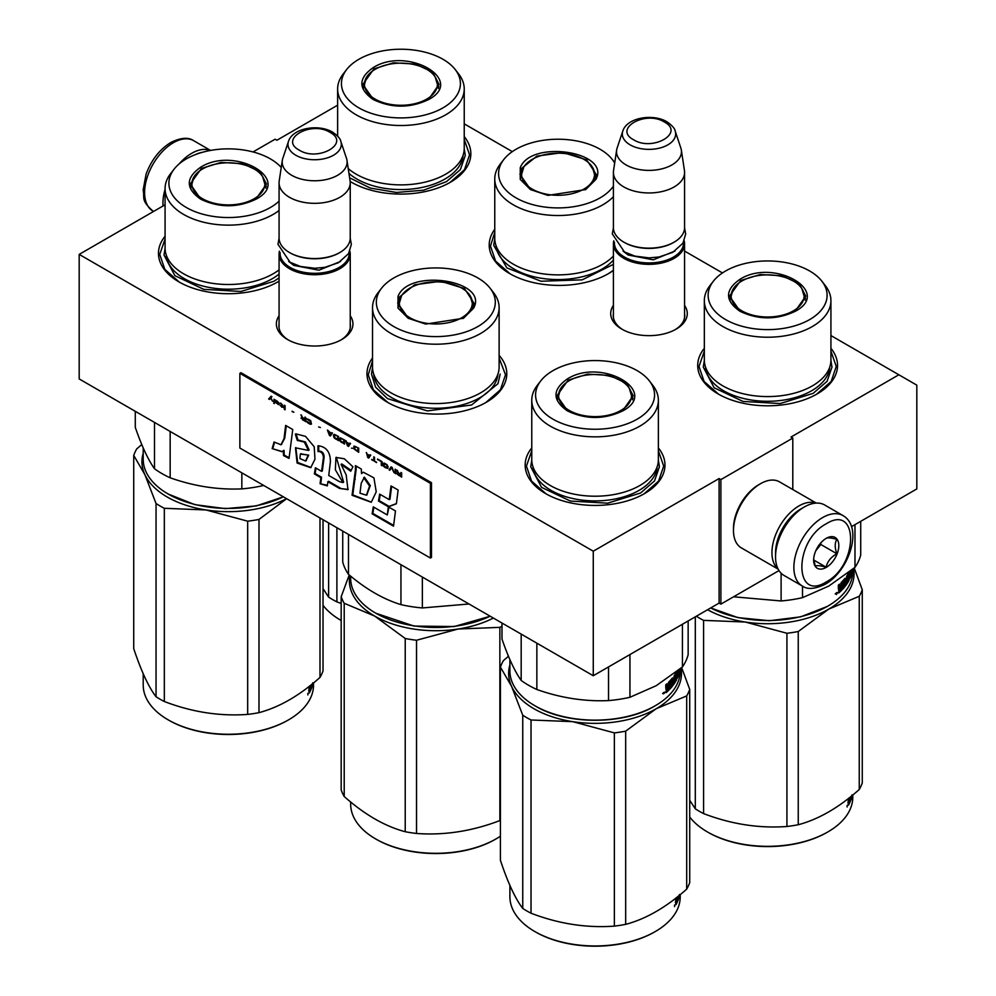 <?xml version="1.0" encoding="UTF-8"?>
<svg xmlns="http://www.w3.org/2000/svg" width="996" height="996" viewBox="0 0 996 996"><rect width="100%" height="100%" fill="white"/><g stroke="black" fill="none" stroke-linecap="round" stroke-linejoin="round"><path stroke-width="1.49" d="M830.925 335.565L898.853 374.782L790.998 437.045L792.791 438.078L720.892 479.599L719.1 478.553L593.267 551.199L79.182 254.391L165.075 204.803M464.236 123.853L512.317 151.616M684.576 251.067L722.461 272.941M337.632 105.178L276.9 140.237L275.108 139.203L253.021 151.952M350.243 315.782A38.284 22.099 180 0 1 341.728 339.549A38.284 22.099 180 0 1 287.583 339.549L287.583 339.549A38.284 22.099 180 0 1 279.067 315.782M684.576 305.399A38.284 22.099 180 0 1 676.06 329.178A38.284 22.099 180 0 1 621.927 329.178A38.284 22.099 180 0 1 621.915 329.178A38.284 22.099 180 0 1 613.399 305.399M464.236 136.601A69.907 40.363 180 0 1 450.366 182.268A69.907 40.363 180 0 1 351.501 182.268L351.501 182.268A69.907 40.363 180 0 1 350.169 181.471L351.962 182.529M613.399 270.476A69.907 40.363 180 0 1 608.544 273.589A69.907 40.363 180 0 1 509.678 273.589L509.678 273.589A69.907 40.363 180 0 1 494.763 229.292M830.925 348.301A69.907 40.363 180 0 1 817.056 393.98A69.907 40.363 180 0 1 718.191 393.98L718.191 393.98A69.907 40.363 180 0 1 704.334 348.301M277.349 282.154L279.067 281.109A69.907 40.363 180 0 1 277.809 281.893A69.907 40.363 180 0 1 178.944 281.893L178.944 281.893A69.907 40.363 180 0 1 165.075 236.226M499.12 355.36A69.907 40.363 180 0 1 486.322 402.272A69.907 40.363 180 0 1 387.456 402.272L387.456 402.272A69.907 40.363 180 0 1 372.529 357.975M658.368 447.939A69.907 40.363 180 0 1 644.499 493.605A69.907 40.363 180 0 1 545.634 493.605L545.634 493.605A69.907 40.363 180 0 1 531.764 447.939M898.853 374.782L916.818 385.153L916.818 488.936L851.48 526.66M79.182 254.391L79.182 378.928L593.267 675.736L719.1 603.09L719.1 478.553M593.267 551.199L593.267 675.736M720.892 479.599L720.892 604.124L719.1 603.09M778.984 570.584L720.892 604.124M792.791 438.078L792.791 489.534M288.516 340.072A35.744 20.63 180 0 1 278.917 326.003A35.744 20.63 180 0 1 279.067 324.098M350.243 324.098A35.744 20.63 180 0 1 350.393 326.003A35.744 20.63 180 0 1 340.794 340.072M622.849 329.688A35.744 20.63 180 0 1 613.25 315.62A35.744 20.63 180 0 1 613.399 313.715M684.576 313.715A35.744 20.63 180 0 1 684.738 315.62A35.744 20.63 180 0 1 675.139 329.688M510.139 273.85L495.585 261.089L490.48 246.087L494.763 232.317M613.399 270.339L608.095 273.85M387.905 402.533L373.351 389.772L368.246 374.782L372.529 361M499.12 358.074L505.52 374.782L500.415 389.772L485.861 402.533M546.094 493.867L531.54 481.093L526.436 466.103L531.764 450.777M658.368 450.777L663.697 466.103L658.593 481.093L644.038 493.867M464.236 139.44L469.564 154.766L464.46 169.756L449.906 182.529M179.392 282.154L164.838 269.393L159.734 254.391L165.075 239.065M830.925 351.152L836.267 366.478L831.162 381.468L816.608 394.229M718.651 394.229L704.097 381.468L698.993 366.478L704.334 351.152M684.576 317.525L684.576 243.808A35.595 20.543 0 0 1 662.614 262.795A35.595 20.543 0 0 1 623.832 258.338A35.595 20.543 180 0 1 613.399 243.808A35.595 20.543 180 0 1 613.785 240.808M684.576 243.808A35.595 20.543 0 0 0 684.202 240.808M683.53 242.165A34.574 19.957 0 0 1 662.863 261.263A34.574 19.957 0 0 1 624.542 257.093A34.574 19.957 180 0 1 614.445 242.165M624.542 242.563L623.832 242.14L624.542 242.563A34.574 19.957 0 0 0 673.433 242.563A34.574 19.957 0 0 0 673.794 242.352M673.433 242.563L674.155 242.14A35.595 20.543 0 0 1 623.832 242.14A35.595 20.543 180 0 1 613.399 227.611L613.399 172.408A35.595 20.543 180 0 1 613.536 170.627L616.649 150.023A32.47 18.75 180 0 1 617.109 148.093L622.811 131.049A26.668 15.401 0 0 0 630.132 144.856A26.668 15.401 -0 0 0 661.493 147.57A26.668 15.401 -0 0 0 675.176 131.049L680.866 148.093A32.47 18.75 0 0 1 681.339 150.023L684.451 170.627A35.595 20.543 0 0 1 684.576 172.408A35.595 20.543 0 0 1 662.614 191.394A35.595 20.543 0 0 1 623.832 186.937A35.595 20.543 180 0 1 613.399 172.408M674.155 242.14A35.595 20.543 0 0 0 684.576 227.611L684.576 172.408M681.339 150.023A32.47 18.75 0 0 1 662.713 168.635A32.47 18.75 0 0 1 626.036 164.9A32.47 18.75 180 0 1 616.649 150.023M350.243 327.908L350.243 254.179A35.595 20.543 0 0 1 328.269 273.165A35.595 20.543 0 0 1 289.487 268.708A35.595 20.543 180 0 1 279.067 254.179A35.595 20.543 180 0 1 279.44 251.179M350.243 254.179A35.595 20.543 0 0 0 349.857 251.179M349.198 252.548A34.574 19.957 0 0 1 328.531 271.634A34.574 19.957 0 0 1 290.209 267.463A34.574 19.957 180 0 1 280.113 252.548M290.209 252.934L289.487 252.523L290.209 252.934A34.574 19.957 0 0 0 339.101 252.934A34.574 19.957 0 0 0 339.449 252.735M339.101 252.934L339.823 252.523A35.595 20.543 0 0 1 289.487 252.523A35.595 20.543 180 0 1 279.067 237.994L279.067 182.778A35.595 20.543 180 0 1 279.204 180.998L282.304 160.406A32.47 18.75 180 0 1 282.777 158.476L288.466 141.432A26.668 15.401 0 0 0 295.8 155.239A26.668 15.401 -0 0 0 327.161 157.941A26.668 15.401 -0 0 0 340.831 141.432L346.533 158.476A32.47 18.75 0 0 1 346.994 160.406L350.106 180.998A35.595 20.543 0 0 1 350.243 182.778A35.595 20.543 0 0 1 328.269 201.765A35.595 20.543 0 0 1 289.487 197.308A35.595 20.543 180 0 1 279.067 182.778M339.823 252.523A35.595 20.543 0 0 0 350.243 237.994L350.243 182.778M346.994 160.406A32.47 18.75 0 0 1 328.369 179.019A32.47 18.75 0 0 1 291.691 175.284A32.47 18.75 180 0 1 282.304 160.406M842.965 515.567L824.638 504.972A40.674 23.481 120 0 0 804.295 506.989L802.863 507.823A38.645 22.31 120 0 0 775.535 555.145L775.535 556.801A40.674 23.481 120 0 0 783.964 575.427L802.29 586.009C807.432 589.707 815.064 589.122 825.174 584.254C848.829 571.306 863.831 527.444 842.965 515.567A40.674 23.481 120 0 0 822.634 517.571A40.674 23.481 120 0 0 796.065 553.415A40.674 23.481 120 0 0 802.29 586.009M802.863 507.823L804.295 506.989A40.674 23.481 120 0 0 775.535 556.801M826.232 523.809C793.762 540.753 793.762 602.456 826.232 581.925C858.689 564.969 858.689 503.266 826.232 523.809M826.232 538.338A17.791 10.271 120 0 0 813.645 560.125A17.791 10.271 120 0 0 826.232 567.396A17.791 10.271 120 0 0 838.806 545.596A17.791 10.271 120 0 0 826.232 538.338M813.682 559.067L815.313 566.201C816.683 565.242 820.281 565.566 826.095 567.172C827.464 561.408 831.062 556.938 836.889 553.751C834.66 547.676 834.66 542.882 836.889 539.371C831.062 537.765 827.464 537.442 826.095 538.413M826.095 567.172L813.769 560.051M836.889 553.751L820.828 544.488L820.828 542.845M819.16 544.912A15.251 8.802 120 0 1 815.811 550.726L820.828 544.488M195.291 154.654A38.645 22.31 -60 0 1 202.225 152.351M179.043 164.004A40.674 23.481 -60 0 1 191.705 153.309A40.674 23.481 -60 0 1 210.343 150.471M163.058 205.973A40.674 23.481 -60 0 1 165.075 189.352M801.755 508.483A35.595 20.543 120 0 0 800.697 509.068A35.595 20.543 120 0 0 775.56 553.863M815.923 503.117A38.134 22.012 120 0 0 798.904 505.956A38.134 22.012 120 0 0 774.552 537.778A38.134 22.012 120 0 0 777.988 568.816M816.284 503.092L779.507 481.852A38.134 22.012 120 0 0 760.434 483.745L758.641 484.778A35.595 20.543 120 0 0 733.479 528.366L733.479 530.445A38.134 22.012 120 0 0 741.373 547.9L778.15 569.139M758.641 484.778L760.434 483.745A38.134 22.012 120 0 0 733.479 530.445M795.306 311.262C776.855 320.027 758.404 320.027 739.941 311.262C724.777 300.605 724.777 289.948 739.941 279.303C773.942 257.69 832.731 291.629 795.306 311.262L795.206 311.325M704.334 300.68L704.334 360.042A63.296 36.541 180 0 0 743.402 393.806A63.296 36.541 180 0 0 812.387 385.875A63.296 36.541 0 0 0 830.925 360.042L830.925 300.68A63.296 36.541 0 0 0 825.41 285.752L821.924 281.258A59.486 34.337 0 0 0 725.574 270.999A59.486 34.337 180 0 0 713.323 281.258L709.849 285.752A63.296 36.541 180 0 0 704.334 300.68A63.296 36.541 180 0 0 743.402 334.444A63.296 36.541 180 0 0 812.387 326.514A63.296 36.541 0 0 0 830.925 300.68M713.323 281.258A59.486 34.337 180 0 0 733.903 323.563A59.486 34.337 180 0 0 809.686 319.567A59.486 34.337 0 0 0 821.924 281.258M740.314 311.474L729.495 296.111L740.663 280.548L760.185 274.523L782.221 275.768L799.327 283.885L805.764 296.111L794.957 311.462M730.404 296.31L729.744 298.601M805.515 298.601L804.843 296.31M827.128 606.514L800.647 616.848L769.41 620.732L737.912 617.62L710.696 607.934A85.158 49.165 180 0 0 827.85 606.103L827.85 606.103A85.158 49.165 180 0 0 852.788 571.331L852.788 569.177M852.402 569.488L852.327 571.069L852.327 569.55M852.19 569.662L851.904 571.467A85.158 49.165 180 0 1 851.07 574.231L850.671 574.182M852.588 569.339A85.158 49.165 180 0 1 852.364 570.82L852.427 569.463M842.89 584.59A84.137 48.58 180 0 0 843.562 583.805L844.471 584.054A85.158 49.165 180 0 1 842.89 585.872L842.89 584.341A85.158 49.165 180 0 0 844.471 582.523L844.347 580.643A85.158 49.165 180 0 1 841.832 583.419L841.682 590.217A85.158 49.165 180 0 1 838.806 592.931L839.018 588.835L838.346 588.586M839.018 588.835L838.346 588.474L839.018 588.835M838.57 584.963L838.57 586.806L839.865 587.366L839.429 584.204A85.158 49.165 180 0 1 838.346 585.15L838.346 588.474M844.894 578.427L844.994 578.315A85.158 49.165 180 0 1 841.296 582.423L840.885 586.395L839.865 587.366M844.396 579.05L844.396 580.606M844.396 582.623L844.396 584.03M845.318 578.539L845.318 584.54L844.471 584.316M847.77 577.917L848.741 578.091L848.642 579.548A85.158 49.165 180 0 1 846.799 582.511L846.799 575.875L845.318 584.54M846.799 582.511L846.077 582.349M847.683 577.829A84.137 48.58 180 0 1 847.235 578.601M848.642 578.016A85.158 49.165 180 0 1 847.509 579.909L847.247 579.846M849.04 572.19A85.158 49.165 180 0 1 847.509 574.804L847.509 579.909M850.086 571.355L849.675 573.559M850.671 570.895L850.671 572.214A85.158 49.165 180 0 1 850.086 573.621L850.074 573.671M851.07 570.571L851.07 574.231M851.916 569.886A85.158 49.165 180 0 1 851.219 572.264L851.219 570.72A85.158 49.165 180 0 0 851.343 570.347M852.19 571.106L851.717 572.177M852.09 572.202A85.158 49.165 180 0 1 849.887 578.664L849.688 578.639M848.866 572.513L849.675 572.712L849.887 578.664M849.6 572.625A85.158 49.165 180 0 1 848.007 575.551L848.007 577.58L847.235 577.356M849.078 575.676L849.078 575.676A85.158 49.165 180 0 1 848.007 577.58M848.331 577.033L848.331 577.954M849.003 575.837L849.078 580.282A85.158 49.165 180 0 1 842.442 589.42L842.442 587.889A85.158 49.165 180 0 0 844.347 585.748L844.471 584.054M846.737 582.498A84.137 48.58 180 0 1 846.077 583.507M845.89 583.768A84.137 48.58 180 0 1 842.442 588.175M844.347 580.643L843.425 580.394A84.137 48.58 180 0 1 840.948 583.133L840.798 583.532M841.832 583.419L840.948 583.133M841.682 590.217L840.798 589.931A84.137 48.58 180 0 1 838.346 592.271M841.682 583.83L840.885 583.569M840.798 586.482L840.798 587.901M850.161 576.522L850.671 573.758A85.158 49.165 180 0 1 850.086 575.153L849.675 576.373M850.671 573.758L849.688 573.621A84.137 48.58 180 0 1 849.675 573.634M839.429 590.628L838.744 590.367A84.137 48.58 180 0 1 838.744 590.367L838.57 589.483M839.429 590.591L839.429 589.308A85.158 49.165 180 0 0 840.885 587.939L840.885 589.47A85.158 49.165 180 0 1 839.603 590.69L838.57 590.279M840.885 587.939L840.014 587.64A84.137 48.58 180 0 1 838.819 588.76M839.429 589.308L838.806 589.072M837.586 592.944L836.005 594.214L837.126 592.757M836.752 592.608L835.183 593.865M851.953 569.861L851.953 571.044M854.979 524.643L854.979 567.359A94.06 54.307 0 0 0 860.718 554.996L860.718 521.331M854.979 567.359L828.747 586.096L802.515 597.65A94.06 54.307 180 0 1 781.101 600.962L733.579 596.803M781.101 573.223L781.101 600.962M802.515 586.134L802.515 597.65M837.126 592.595L836.528 594.537L836.877 592.483M830.925 360.465L831.971 367.113L827.066 381.331L813.122 393.383L780.179 403.542L743.004 401.438L714.132 387.755L703.288 367.113L704.334 360.465M707.596 609.726A86.428 49.9 -0 0 0 745.257 622.027L703.587 620.371L703.587 813.595C731.363 824.227 759.151 828.523 786.927 826.493A96.6 55.776 -0 0 0 798.244 824.738L798.244 631.514A96.6 55.776 0 0 1 786.927 633.269L786.927 826.493M696.316 616.238A96.6 55.776 0 0 0 699.317 618.055A96.6 55.776 0 0 0 703.587 620.371M708.131 832.345L707.409 831.934L708.131 832.345A84.137 48.58 0 0 0 827.128 832.345A84.137 48.58 0 0 0 827.489 832.133M695.308 616.823L695.308 808.814L689.718 800.323M786.927 633.269L745.257 622.027A86.428 49.9 0 0 0 828.747 609.116L798.244 631.514M854.219 567.994L862.275 589.769A96.6 55.776 0 0 1 859.249 596.293L828.747 609.116A86.428 49.9 0 0 0 853.572 568.529M859.249 596.293L859.249 789.517C838.906 807.582 818.575 819.335 798.244 824.738M703.587 813.595A96.6 55.776 -0 0 1 699.317 811.279A96.6 55.776 180 0 1 695.308 808.814M859.249 789.517A96.6 55.776 0 0 0 862.275 782.993L862.275 589.769M827.128 832.345L827.85 831.934A85.158 49.165 0 0 1 707.409 831.934A85.158 49.165 180 0 1 689.718 817.006M827.85 831.934A85.158 49.165 0 0 0 852.788 797.161L852.788 794.995M848.219 805.079L848.231 800.933M848.219 800.722L848.219 798.668M849.078 799.439L849.625 797.547M848.829 798.182L848.219 799.141M848.106 799.265L848.654 798.194M851.356 796.165L851.294 797.31A85.158 49.165 0 0 1 850.422 799.663L850.422 801.195A85.158 49.165 0 0 0 852.19 795.48M850.634 796.75L850.634 797.597A85.158 49.165 0 0 0 851.094 796.377M848.48 805.129A85.158 49.165 0 0 0 850.036 802.079L849.351 801.979M848.219 803.66A84.137 48.58 0 0 0 848.654 802.801M850.036 802.079L850.036 797.223M848.928 802.788L848.928 802.788A85.158 49.165 0 0 0 849.625 801.419L849.625 799.888L848.654 799.726A84.137 48.58 0 0 1 848.219 800.597M849.625 799.888A85.158 49.165 0 0 1 848.829 801.431L848.219 802.602M848.281 802.004A84.137 48.58 0 0 0 848.592 801.382M851.978 794.908L851.705 795.891M847.21 805.428L847.135 807.009L847.086 805.403M793.414 310.827A36.466 21.053 180 0 1 747.996 313.678A36.466 21.053 180 0 1 733.38 288.691A36.466 21.053 180 0 1 741.833 281.046A36.466 21.053 0 0 1 801.88 288.691A36.466 21.053 0 0 1 793.414 310.827M730.143 300.145A37.499 21.651 180 0 1 730.13 299.559L733.38 288.691M805.104 300.145A37.499 21.651 0 0 0 805.129 299.559L801.88 288.691M595.869 179.429L585.748 189.551L547.925 195.403L530.382 189.551L520.248 179.417L520.248 167.726C530.98 139.203 611.283 151.616 595.869 179.429M530.818 189.813L519.937 174.4L521.232 168.71L536.881 156.098L563.039 152.575L586.731 159.895L596.193 174.4L594.886 180.102L585.299 189.8M614.681 163.045A59.486 34.337 0 0 0 612.366 159.559A59.486 34.337 0 0 0 558.059 139.228A59.486 34.337 0 0 0 503.764 159.559L500.278 164.054A63.296 36.541 0 0 0 496.917 169.507A63.296 36.541 180 0 0 494.763 178.969A63.296 36.541 180 0 0 542.197 214.352A63.296 36.541 180 0 0 613.399 196.71M503.764 159.559A59.486 34.337 0 0 0 500.602 164.689A59.486 34.337 180 0 0 539.434 206.184A59.486 34.337 180 0 0 613.399 186.165M520.846 174.599L520.173 176.902M595.944 176.89L595.284 174.599M613.399 256.072A63.296 36.541 180 0 1 542.197 273.713A63.296 36.541 180 0 1 494.763 238.33L494.763 178.969M613.399 264.351L582.162 279.851L541.052 281.233L506.914 267.936L493.73 245.414L494.763 238.754M593.292 179.678A36.466 21.053 180 0 1 548.622 194.569A36.466 21.053 180 0 1 522.838 168.772A36.466 21.053 0 0 1 523.809 166.979A36.466 21.053 0 0 1 558.059 153.172A36.466 21.053 0 0 1 592.309 166.979A36.466 21.053 0 0 1 593.292 179.678M520.584 178.446A37.499 21.651 180 0 1 520.559 177.861L523.809 166.979M595.546 178.446A37.499 21.651 0 0 0 595.558 177.861L592.309 166.979M428.616 99.55C410.165 108.315 391.702 108.315 373.251 99.55C358.074 88.893 358.074 78.248 373.251 67.591C407.252 45.978 466.041 79.929 428.616 99.55L428.517 99.612M348.226 168.573A63.296 36.541 180 0 0 445.698 174.176A63.296 36.541 0 0 0 464.236 148.329L464.236 88.968A63.296 36.541 0 0 0 458.72 74.053L455.234 69.558A59.486 34.337 0 0 0 358.871 59.287A59.486 34.337 180 0 0 346.633 69.558L343.147 74.053A63.296 36.541 180 0 0 337.632 88.968A63.296 36.541 180 0 0 376.712 122.732A63.296 36.541 180 0 0 445.698 114.814A63.296 36.541 0 0 0 464.236 88.968M346.633 69.558A59.486 34.337 180 0 0 367.2 111.863A59.486 34.337 180 0 0 442.996 107.854A59.486 34.337 0 0 0 455.234 69.558M373.625 99.762L362.805 84.399L373.973 68.836L393.495 62.81L415.531 64.068L432.638 72.173L439.062 84.399L428.268 99.749M363.714 84.61L363.054 86.889M438.813 86.889L438.153 84.61M464.223 148.753L465.269 155.413L460.376 169.619L446.432 181.67L423.499 190.199L396.508 192.465L370.313 188.082L349.633 177.823M328.618 522.937L328.618 597.114L323.028 588.611M336.897 527.718L336.897 601.883L341.18 603.452M336.897 601.883A96.6 55.776 -0 0 1 332.627 599.567A96.6 55.776 180 0 1 328.618 597.114M341.18 620.483L340.719 620.222A85.158 49.165 0 0 0 341.18 620.483L340.719 620.222A85.158 49.165 180 0 1 323.028 605.307M426.724 99.114A36.466 21.053 180 0 1 381.306 101.966A36.466 21.053 180 0 1 366.69 76.978A36.466 21.053 180 0 1 375.143 69.334A36.466 21.053 0 0 1 435.177 76.978A36.466 21.053 0 0 1 426.724 99.114M363.453 88.432A37.499 21.651 180 0 1 363.44 87.86L366.69 76.978M438.414 88.432A37.499 21.651 0 0 0 438.427 87.86L435.177 76.978M680.231 668.802L680.231 670.968A85.158 49.165 180 0 1 655.281 705.728L654.559 706.139C623.583 724.976 566.537 724.976 535.574 706.139L534.852 705.728A85.158 49.165 180 0 1 509.902 670.968L509.902 659.626M622.749 410.887C604.298 419.652 585.835 419.652 567.384 410.887C552.207 400.23 552.207 389.585 567.384 378.928C601.385 357.315 660.174 391.266 622.749 410.887L622.649 410.95M531.764 400.305L531.764 459.666A63.296 36.541 180 0 0 570.845 493.431A63.296 36.541 180 0 0 639.83 485.513A63.296 36.541 0 0 0 658.368 459.666L658.368 400.305A63.296 36.541 0 0 0 652.853 385.39L649.367 380.883A59.486 34.337 0 0 0 553.004 370.624A59.486 34.337 180 0 0 540.766 380.883L537.28 385.39A63.296 36.541 180 0 0 531.764 400.305A63.296 36.541 180 0 0 570.845 434.069A63.296 36.541 180 0 0 639.83 426.151A63.296 36.541 0 0 0 658.368 400.305M540.766 380.883A59.486 34.337 180 0 0 561.333 423.188A59.486 34.337 180 0 0 637.129 419.192A59.486 34.337 0 0 0 649.367 380.883M567.757 411.099L556.938 395.736L568.106 380.173L587.628 374.147L609.664 375.405L626.77 383.51L633.195 395.736L622.4 411.087M557.847 395.947L557.187 398.226M632.946 398.226L632.286 395.947M521.182 634.116L521.182 680.455C514.783 671.416 508.383 657.621 501.984 639.071L501.984 623.035M536.856 643.167L536.856 689.506A94.06 54.307 180 0 1 521.182 680.455M654.559 706.139L655.281 705.728A85.158 49.165 180 0 1 534.852 705.728L535.562 706.139M679.845 669.113L679.758 670.694L679.758 669.175M679.633 670.682L679.347 671.092A85.158 49.165 180 0 1 678.513 673.856L678.114 673.806M680.019 668.963A85.158 49.165 180 0 1 679.807 670.457L679.87 669.088M670.32 684.215A84.137 48.58 180 0 0 670.993 683.43L671.914 683.679A85.158 49.165 180 0 1 670.32 685.497L670.32 683.966A85.158 49.165 180 0 0 671.914 682.148L671.777 680.268A85.158 49.165 180 0 1 669.275 683.044L669.113 689.842A85.158 49.165 180 0 1 666.237 692.569L666.461 688.46L665.789 688.211M666.461 688.46L665.776 688.099L666.461 688.46M666.013 684.588L666.013 686.443L667.308 686.991L666.872 683.829A85.158 49.165 180 0 1 665.776 684.787L665.776 688.099M672.337 678.052L672.425 677.94A85.158 49.165 180 0 1 668.739 682.048L668.328 686.032L667.308 686.991M671.827 678.674L671.827 680.231M671.827 682.248L671.827 683.654M672.761 678.164L672.761 684.165L671.914 683.941M675.213 677.541L676.172 677.728L676.085 679.172A85.158 49.165 180 0 1 674.242 682.148L674.242 675.5L672.761 684.165M674.242 682.148L673.52 681.974M675.114 677.467A84.137 48.58 180 0 1 674.666 678.239M676.085 677.641A85.158 49.165 180 0 1 674.952 679.533L674.678 679.471M679.633 669.287L679.533 671.827A85.158 49.165 180 0 1 677.33 678.288L677.031 672.263A85.158 49.165 180 0 1 675.437 675.176L674.678 675.45L674.952 679.533M676.471 671.814A85.158 49.165 180 0 1 674.952 674.429L674.666 675.5M677.529 670.993L677.118 673.184M678.114 670.52L678.114 671.852A85.158 49.165 180 0 1 677.529 673.246L677.517 673.308M678.513 670.196L678.513 673.856M679.359 669.511A85.158 49.165 180 0 1 678.662 671.889L678.662 670.345A85.158 49.165 180 0 0 678.786 669.972M677.031 672.263L676.296 672.138M675.338 675.587L675.437 677.205L674.666 676.994M676.521 675.313L676.521 675.313A85.158 49.165 180 0 1 675.437 677.205M675.774 676.658L675.774 677.579M676.433 675.462L676.521 679.919A85.158 49.165 180 0 1 669.885 689.058L669.885 687.514A85.158 49.165 180 0 0 671.777 685.385L671.914 683.679M674.168 682.123A84.137 48.58 180 0 1 673.52 683.132M673.333 683.405A84.137 48.58 180 0 1 669.885 687.8M671.777 680.268L670.868 680.019A84.137 48.58 180 0 1 668.391 682.758L668.229 683.169M669.275 683.044L668.391 682.758M669.113 689.842L668.229 689.556A84.137 48.58 180 0 1 665.776 691.896M669.113 683.455L668.328 683.194M668.229 686.12L668.229 687.539M677.604 676.147L678.114 673.383A85.158 49.165 180 0 1 677.529 674.778L677.118 676.01M678.114 673.383L677.118 673.246A84.137 48.58 180 0 1 677.118 673.259M666.013 689.904L667.034 690.315A85.158 49.165 180 0 0 668.328 689.095L668.328 687.564A85.158 49.165 180 0 1 666.872 688.933L666.872 690.216L666.175 690.004A84.137 48.58 180 0 1 666.175 690.004L666.013 689.108M668.328 687.564L667.445 687.265A84.137 48.58 180 0 1 666.262 688.385M666.872 688.933L666.249 688.709M665.017 692.569L663.436 693.838L664.569 692.382M664.183 692.232L662.626 693.49M679.384 669.486L679.384 670.669M682.422 624.268L682.422 666.984A94.06 54.307 0 0 0 688.149 654.621L688.149 620.956M682.422 666.984L656.177 685.721L629.945 697.275A94.06 54.307 180 0 1 608.531 700.586C584.64 701.645 560.748 697.947 536.856 689.506M608.531 666.922L608.531 700.586M629.945 654.559L629.945 697.275M664.307 692.12L663.983 693.453M664.569 692.22L663.996 693.44M658.356 460.09L659.402 466.75L654.509 480.956L640.565 493.008L607.622 503.179L570.447 501.063L541.575 487.38L530.731 466.75L531.777 460.09M508.483 656.277L503.441 660.572A96.6 55.776 180 0 0 500.415 667.108L511.583 686.369A86.428 49.9 -0 0 0 533.956 708.741A86.428 49.9 -0 0 0 572.7 721.652L531.03 719.996L531.03 913.22C558.806 923.852 586.582 928.148 614.37 926.118A96.6 55.776 -0 0 0 625.675 924.363L625.675 731.151A96.6 55.776 0 0 1 614.37 732.894L614.37 926.118M509.902 664.93A86.428 49.9 180 0 0 511.583 686.369L522.751 715.228A96.6 55.776 0 0 0 526.76 717.68A96.6 55.776 0 0 0 531.03 719.996M535.574 931.97L535.562 931.97A84.137 48.58 180 0 0 535.574 931.97A84.137 48.58 0 0 0 654.559 931.97A84.137 48.58 0 0 0 654.92 931.758M500.415 667.108L500.415 860.332C507.86 882.693 515.306 898.741 522.751 908.439L522.751 715.228M614.37 732.894L572.7 721.652A86.428 49.9 0 0 0 656.177 708.741L625.675 731.151M681.65 667.619L689.718 689.394A96.6 55.776 0 0 1 686.692 695.918L656.177 708.741A86.428 49.9 0 0 0 681.003 668.154M686.692 695.918L686.692 889.142C666.349 907.219 646.018 918.959 625.675 924.363M531.03 913.22A96.6 55.776 -0 0 1 526.76 910.904A96.6 55.776 180 0 1 522.751 908.439M686.692 889.142A96.6 55.776 0 0 0 689.718 882.618L689.718 689.394M654.559 931.97L655.281 931.559A85.158 49.165 0 0 1 534.852 931.559A85.158 49.165 180 0 1 509.902 896.786L509.902 885.456M655.281 931.559A85.158 49.165 0 0 0 680.231 896.786L680.231 894.62M676.371 902.413A85.158 49.165 0 0 0 677.068 901.044L677.068 899.513A85.158 49.165 0 0 1 676.272 901.056L676.371 902.413L675.649 902.227L675.662 900.558M675.649 900.359L675.649 898.292M676.521 899.064L677.068 897.172M676.222 897.844L675.649 898.766M675.549 898.89L676.085 897.819M678.786 895.79L678.737 896.935A85.158 49.165 0 0 1 677.865 899.288L677.865 900.82A85.158 49.165 0 0 0 679.633 895.118M678.077 896.375L678.077 897.222A85.158 49.165 0 0 0 678.525 896.002M675.662 904.704L675.923 904.754A85.158 49.165 0 0 0 677.479 901.704L676.794 901.604M675.649 903.297A84.137 48.58 0 0 0 676.085 902.426M677.479 901.704L677.479 896.848M675.724 901.629A84.137 48.58 0 0 0 676.035 901.007M677.068 899.513L676.085 899.351A84.137 48.58 0 0 1 675.649 900.222M675.923 904.754L675.649 902.264M679.421 894.533L679.135 895.516M674.653 905.053L674.566 906.634L674.529 905.028M620.857 410.452A36.466 21.053 180 0 1 575.439 413.303A36.466 21.053 180 0 1 560.823 388.315A36.466 21.053 180 0 1 569.276 380.671A36.466 21.053 0 0 1 629.31 388.315A36.466 21.053 0 0 1 620.857 410.452M557.586 399.77A37.499 21.651 180 0 1 557.573 399.197L560.823 388.315M632.547 399.77A37.499 21.651 0 0 0 632.56 399.197L629.31 388.315M490.194 616.225L454.213 626.546L414.05 626.073L375.953 613.275M490.132 616.188A85.158 49.165 180 0 1 413.788 625.812A85.158 49.165 180 0 1 375.617 613.088A85.158 49.165 180 0 1 350.667 578.315L350.667 576.149M473.648 308.113L463.514 318.247L425.703 324.086L408.148 318.247L398.014 308.113L398.014 296.41C408.746 267.887 489.061 280.312 473.648 308.113M408.597 318.496L397.703 303.095L398.998 297.393L414.647 284.781L440.805 281.27L464.497 288.579L473.959 303.095L472.664 308.785L463.078 318.496M499.12 307.652A63.296 36.541 0 0 1 496.967 317.114A63.296 36.541 180 0 1 427.57 343.894A63.296 36.541 180 0 1 372.529 307.652L372.529 367.014A63.296 36.541 180 0 0 427.57 403.255A63.296 36.541 180 0 0 496.967 376.476A63.296 36.541 0 0 0 499.12 367.014L499.12 307.652A63.296 36.541 0 0 0 493.618 292.737L490.132 288.242A59.486 34.337 0 0 0 435.825 267.924A59.486 34.337 0 0 0 381.53 288.242A59.486 34.337 0 0 0 378.368 293.372A59.486 34.337 180 0 0 420.437 335.428A59.486 34.337 180 0 0 493.281 311.15A59.486 34.337 0 0 0 490.132 288.242M381.53 288.242L378.044 292.737A63.296 36.541 0 0 0 374.683 298.202A63.296 36.541 180 0 0 372.529 307.652M398.612 303.282L397.939 305.585M473.71 305.573L473.05 303.294M400.952 564.707L400.952 604.622C383.46 599.293 365.968 589.184 348.476 574.331A94.06 54.307 180 0 1 342.736 561.968L342.736 531.092M422.366 577.07L422.366 607.946A94.06 54.307 180 0 1 400.952 604.622M468.992 603.987L422.366 607.946M348.476 534.404L348.476 574.331M500.166 374.098L497.975 383.709L471.569 404.986L427.433 410.925L387.456 398.587L375.617 387.183L371.496 374.098L372.541 367.437M349.235 574.966L341.18 596.741A96.6 55.776 180 0 0 344.205 603.277L374.708 616.088A86.428 49.9 0 0 0 413.465 629.011A86.428 49.9 0 0 0 458.197 629.011L416.527 640.241L416.527 833.465C444.303 835.507 472.092 831.199 499.868 820.58A96.6 55.776 -0 0 0 500.415 820.293M349.882 575.514A86.428 49.9 180 0 0 374.708 616.088L405.223 638.498A96.6 55.776 0 0 0 410.825 639.469A96.6 55.776 0 0 0 416.527 640.241M375.978 839.118A84.137 48.58 180 0 0 376.326 839.329A84.137 48.58 180 0 0 414.05 851.891A84.137 48.58 0 0 0 495.323 839.329A84.137 48.58 0 0 0 495.684 839.118M344.205 603.277L344.205 796.501A96.6 55.776 180 0 1 341.18 789.965L341.18 596.741M405.223 638.498L405.223 831.722C384.879 826.307 364.548 814.566 344.205 796.501M493.356 618.055A86.428 49.9 0 0 1 458.197 629.011L499.868 627.356A96.6 55.776 0 0 0 501.984 626.247M508.147 655.48L508.147 656.551M499.868 627.356L499.868 820.58M416.527 833.465A96.6 55.776 -0 0 1 410.825 832.693A96.6 55.776 180 0 1 405.223 831.722M495.323 839.329L496.045 838.906A85.158 49.165 0 0 1 413.788 851.63A85.158 49.165 180 0 1 375.617 838.906A85.158 49.165 180 0 1 350.667 804.146L350.667 801.979M496.045 838.906A85.158 49.165 0 0 0 500.415 836.192M471.058 308.362A36.466 21.053 180 0 1 426.388 323.252A36.466 21.053 180 0 1 400.604 297.468A36.466 21.053 0 0 1 401.587 295.675A36.466 21.053 0 0 1 435.825 281.856A36.466 21.053 0 0 1 470.075 295.675A36.466 21.053 0 0 1 471.058 308.362M398.35 307.129A37.499 21.651 180 0 1 398.338 306.544L401.587 295.675M473.312 307.129A37.499 21.651 0 0 0 473.324 306.544L470.075 295.675M283.399 496.83L256.308 505.906L225.32 508.632L194.768 504.623L168.15 494.016A85.158 49.165 180 0 1 143.212 459.256L143.212 447.926M256.059 199.175C237.596 207.94 219.145 207.94 200.694 199.175C185.517 188.53 185.517 177.873 200.694 167.216C234.683 145.615 293.484 179.554 256.059 199.175L255.947 199.237M279.067 210.48A63.296 36.541 0 0 1 273.128 214.439A63.296 36.541 180 0 1 204.155 222.357A63.296 36.541 180 0 1 165.075 188.593L165.075 247.954A63.296 36.541 180 0 0 204.155 281.719A63.296 36.541 180 0 0 273.128 273.8A63.296 36.541 0 0 0 279.067 269.841M281.246 167.465A59.486 34.337 0 0 0 186.314 158.912A59.486 34.337 180 0 0 174.076 169.183A59.486 34.337 180 0 0 194.643 211.488A59.486 34.337 180 0 0 270.426 207.479A59.486 34.337 0 0 0 279.067 201.167M201.055 199.387L190.236 184.023L201.404 168.461L220.938 162.435L242.962 163.693L260.081 171.798L266.505 184.023L255.711 199.374M191.157 184.235L190.485 186.513M266.256 186.513L265.596 184.235M165.075 188.593A63.296 36.541 180 0 1 170.59 173.678L174.076 169.183M154.492 422.404L154.492 468.743C148.093 459.704 141.681 445.909 135.282 427.359L135.282 411.323M170.167 431.455L170.167 477.794A94.06 54.307 180 0 1 154.492 468.743M283.35 496.805A85.158 49.165 180 0 1 168.15 494.016L168.872 494.439M263.654 485.438L263.255 485.562A94.06 54.307 180 0 1 241.841 488.874C217.95 489.945 194.058 486.247 170.167 477.794M241.841 472.839L241.841 488.874M279.067 277.909L273.863 281.308L240.92 291.467L203.757 289.35L174.885 275.668L164.029 255.038L165.075 248.39M141.781 444.565L136.751 448.872A96.6 55.776 180 0 0 133.725 455.396L144.881 474.656A86.428 49.9 -0 0 0 167.253 497.029A86.428 49.9 -0 0 0 205.998 509.952L164.328 508.296L164.328 701.52C192.116 712.14 219.892 716.435 247.668 714.406A96.6 55.776 -0 0 0 258.985 712.663L258.985 519.439A96.6 55.776 0 0 1 247.668 521.182L247.668 714.406M143.212 453.217A86.428 49.9 180 0 0 144.881 474.656L156.048 503.515A96.6 55.776 0 0 0 160.07 505.98A96.6 55.776 0 0 0 164.328 508.296M168.872 720.257L168.15 719.847L168.872 720.257A84.137 48.58 0 0 0 287.869 720.257A84.137 48.58 0 0 0 288.23 720.058M133.725 455.396L133.725 648.62C141.171 670.993 148.616 687.028 156.048 696.739L156.048 503.515M286.649 498.71L258.985 519.439M247.668 521.182L205.998 509.952A86.428 49.9 0 0 0 286.549 498.647M319.99 517.957L319.99 677.442C299.659 695.507 279.316 707.247 258.985 712.663M164.328 701.52A96.6 55.776 -0 0 1 160.07 699.204A96.6 55.776 180 0 1 156.048 696.739M319.99 677.442A96.6 55.776 0 0 0 323.028 670.906L323.028 519.713M287.869 720.257L288.591 719.847A85.158 49.165 0 0 1 168.15 719.847A85.158 49.165 180 0 1 143.212 685.086L143.212 673.744M288.591 719.847A85.158 49.165 0 0 0 313.528 685.086L313.528 682.92M309.669 690.701A85.158 49.165 0 0 0 310.379 689.344L310.379 687.8A85.158 49.165 0 0 1 309.582 689.344L309.669 690.701L308.959 690.514L308.972 688.859M308.959 688.647L308.959 686.58M309.806 687.713L310.379 685.472M309.532 686.132L308.959 687.053M308.847 687.178L309.395 686.107M312.097 684.09L312.047 685.236A85.158 49.165 0 0 1 311.163 687.576L311.163 689.12A85.158 49.165 0 0 0 312.943 683.405M311.387 684.663L311.387 685.509A85.158 49.165 0 0 0 311.835 684.302M308.972 693.004L309.221 693.054A85.158 49.165 0 0 0 310.789 689.991L310.092 689.892M308.959 691.585A84.137 48.58 0 0 0 309.395 690.726M310.789 689.991L310.789 685.136M310.379 687.8L309.395 687.651A84.137 48.58 0 0 1 308.959 688.51M309.221 693.054L308.959 690.552M312.719 682.82L312.445 683.804M307.951 693.341L307.876 694.922L307.839 693.316M254.167 198.739A36.466 21.053 180 0 1 208.749 201.603A36.466 21.053 180 0 1 194.12 176.616A36.466 21.053 180 0 1 202.586 168.959A36.466 21.053 0 0 1 262.62 176.616A36.466 21.053 0 0 1 254.167 198.739M190.896 188.07A37.499 21.651 180 0 1 190.871 187.485L194.12 176.616M265.857 188.07A37.499 21.651 0 0 0 265.87 187.485L262.62 176.616M271.261 396.259L268.995 398.774L269.642 399.147M270.526 398.213L272.655 401.301L270.9 397.815L271.908 396.632L271.149 396.196L268.634 398.985L269.393 399.421L270.875 398.002L272.356 400.716M401.649 472.951L400.902 472.515L400.902 474.37L398.761 473.137L396.881 470.199L398.014 472.876L397.006 473.1L397.504 474.357L401.649 477.109L401.649 472.951M395.873 473.772L395.873 469.614L395.126 469.178L395.126 473.337L395.873 473.772M394.117 472.751L392.113 467.435L391.104 466.863L389.087 469.851L389.847 470.286L391.602 467.684L394.117 472.751M385.079 467.535L387.705 468.431L388.091 466.539L384.444 463.103L383.186 463.265L383.435 465.966L385.079 467.535L387.942 468.245M381.306 465.356L382.053 465.792L382.053 461.634L377.534 459.032L381.306 461.733L381.306 465.356L382.053 465.381M366.478 452.645L367.736 457.525L368.744 458.098L370.749 455.11L369.504 455.446L366.989 454.002L366.478 452.645M354.053 446.084L354.053 448.997L358.697 452.296L358.697 448.15L354.053 446.084M352.671 448.2L351.538 448.163L352.671 448.2M348.525 446.432L350.53 443.432L349.272 443.768L346.757 442.324L345.512 440.531L347.517 445.847L348.525 446.432M340.358 437.829L339.474 438.464L339.86 440.805L344.504 444.104L344.504 439.958L340.358 437.829M334.332 434.343L333.448 434.991L333.822 437.319L338.478 440.63L338.478 436.472L334.332 434.343M320.388 427.533L318.633 426.96M285.093 409.804L285.093 405.658L284.333 405.223L284.333 409.368L285.093 409.804M276.676 400.89L275.294 399.994L275.668 402.596L279.191 404.725L276.303 402.87L279.316 403.38L276.676 400.89M371.757 459.405L376.538 462.605L374.521 460.999L374.521 457.289L373.774 456.853L373.774 460.563L371.757 459.405M327.423 430.098L329.427 435.401L330.435 435.987L332.44 432.999L331.182 433.335L327.423 430.098M282.329 404.762L280.573 403.044L281.694 406.169L280.312 405.721L283.337 407.464L282.329 404.762M306.818 418.818L310.839 421.93L310.466 423.661L306.693 421.221L307.328 422.379L311.474 424.059L310.715 420.71L306.818 418.818M304.938 417.112L304.938 418.967L302.796 417.735L300.916 414.797L302.049 417.473L301.041 418.046L305.685 421.694L305.685 417.548L304.938 417.112M293.882 412.232L292.127 411.224L293.882 412.232M274.286 399.421L274.286 403.567L274.286 399.421M284.034 438.626L280.972 444.776L274.074 441.987L272.157 448.598L281.955 451.698L283.3 450.702L283.536 455.583L289.039 458.409L292.749 429.513L285.628 425.417L284.034 438.626L284.756 438.203L281.358 444.515M295.314 434.144L297.281 440.406L304.353 442.124L308.436 450.441L295.463 447.802L297.082 463.016L310.74 467.684L314.973 459.168L314.201 446.731L305.486 436.348L295.824 433.858M339.462 481.653L328.742 475.466L330.411 461.671C330.336 451.935 326.19 446.631 317.985 445.747L317.985 451.512C321.359 451.474 323.165 453.516 323.401 457.65L321.608 471.357L315.396 467.771L314.387 473.922L320.861 477.657L320.077 483.745L327.335 485.899L327.871 481.715L339.462 488.401L347.953 489.621L346.185 474.943L341.068 464.385L350.754 471.22L352.92 466.775L344.342 458.77L335.976 457.425L335.341 469.739L342.923 482.587L339.462 481.653M355.41 470.062L352.061 495.286L371.259 502.245L376.227 491.85L373.936 477.868L363.266 472.191L361.523 473.586L361.311 469.054L355.41 465.642L355.41 470.062L356.132 469.639L352.783 494.875L371.421 502.158M378.492 501.063L388.365 506.765L396.383 503.777L398.126 490.032L391.017 485.924L389.249 499.656L379.638 494.103L378.492 501.063L379.215 500.652L389.087 506.354L396.408 503.615M393.532 526.187L395.474 510.948L388.353 506.84L387.282 514.957L373.276 506.864L372.13 513.836L393.532 526.187M239.874 373.326L239.874 448.051L430.409 558.046L430.409 483.334L239.874 373.326L240.957 372.703L431.492 482.711L430.409 483.334M398.637 475.366L401.649 476.686M397.13 473.785L397.84 474.121M398.014 472.876L397.466 470.535M400.902 474.37L401.264 472.727M395.126 473.337L395.873 473.349M395.487 469.39L395.487 473.125M391.602 467.684L393.719 472.104M389.087 469.851L390.046 469.988M391.266 466.95L389.448 469.639M384.444 467.074L385.427 467.323M383.946 466.614L384.805 466.875M383.435 465.966L384.307 466.402M383.062 463.638L383.423 464.746M381.306 461.733L381.667 465.144M377.534 459.554L381.667 461.522M369.504 455.446L370.163 454.774M368.296 457.425L368.943 457.799M366.291 452.533L368.097 457.313M353.792 446.295L354.912 449.433L358.697 451.885M351.538 448.163L352.497 448.312M348.077 445.747L348.725 446.133M346.073 440.855L347.878 445.635M349.272 443.768L349.945 443.096M341.491 442.361L344.504 443.693M340.856 441.913L341.852 442.162M340.358 441.452L341.217 441.714M339.86 440.805L340.719 441.24M339.474 438.464L339.835 439.585M335.453 438.887L338.478 440.207M334.83 438.439L335.814 438.676M334.332 437.966L335.191 438.228M333.822 437.319L334.693 437.754M333.448 434.991L333.809 436.099M284.333 409.368L285.093 409.393M284.694 405.422L284.694 409.169M278.307 403.505L279.166 403.417M277.56 403.156L278.668 403.293M277.809 404.276L279.042 404.488M275.543 400.853L275.904 402.06M371.757 459.841L376.538 462.181M373.774 460.563L374.123 457.064M327.983 430.421L329.788 435.202M331.182 433.335L331.855 432.65M329.987 435.314L330.635 435.688M281.694 407.227L282.329 407.177M281.694 406.169L281.694 404.575M306.693 419.192L307.702 419.353M310.715 424.333L311.449 424.084M310.217 424.221L311.076 424.122M309.582 423.947L310.565 424.01M308.449 423.3L309.943 423.736M307.826 422.839L308.81 423.088M307.328 422.379L308.187 422.64M306.818 421.731L307.677 422.167M310.839 421.93L311.2 423.051M310.092 420.71L310.827 420.897M309.582 420.324L310.441 420.499M308.449 419.677L309.943 420.113M307.951 419.465L308.81 419.465M307.577 419.428L308.312 419.266M304.938 418.967L305.299 417.324M302.672 419.963L305.685 421.283M301.166 418.382L301.888 418.718M302.049 417.473L301.502 415.133M292.127 411.659L293.882 412.257M273.663 403.206L274.286 403.156M274.024 399.259L274.024 402.994M286.263 425.778L284.756 438.203M283.536 455.583L284.246 455.16L289.126 457.674M283.3 450.702L284.022 450.292L284.246 455.16M272.157 448.598L282.142 451.586M274.51 442.523L272.879 448.188M296.049 433.77L297.991 439.995L305.423 441.938L309.134 450.005L308.436 450.441M297.281 440.406L297.991 439.995M295.8 447.627L297.642 462.43L311.013 467.498M336.299 457.264L343.645 482.164L342.923 482.587M341.068 464.385L341.79 463.962L351.177 470.361M339.462 488.401L348.251 489.422M327.871 481.715L328.593 481.292L340.184 487.99M320.077 483.745L327.41 485.301M320.861 477.657L321.571 477.246L320.799 483.334M314.387 473.922L315.11 473.511L321.571 477.246M315.993 468.12L315.11 473.511M321.608 471.357L322.33 470.946L324.111 457.239C324.036 453.155 322.231 451.113 318.695 451.101L317.985 451.512M318.695 445.772L318.695 451.101M356.132 466.066L356.132 469.639M361.523 473.586L363.266 472.191M352.061 495.286L352.783 494.875M388.365 506.765L389.087 506.354M380.235 494.452L379.215 500.652M389.249 499.656L389.971 499.245L391.64 486.285M372.13 513.836L372.853 513.413L393.632 525.415M373.874 507.213L372.853 513.413M387.282 514.957L388.975 507.201M431.492 482.711L431.492 557.424L430.409 558.046M401.264 474.694L400.902 476.225L397.765 473.623L398.5 473.187L401.264 474.694L400.902 476.225M384.307 463.576L387.32 465.057L387.569 467.498L384.195 466.228L384.307 463.576M369.553 455.421L368.246 457.463L367.412 454.251M354.912 446.606L358.299 448.038L358.299 451.126L354.8 449.258L354.912 446.606M349.335 443.743L348.015 445.785L347.193 442.573M340.719 438.414L344.106 439.846L344.106 442.934L340.607 441.066L340.719 438.414M334.693 434.928L338.08 436.36L338.08 439.448L334.581 437.58L334.693 434.928M276.303 401.376L278.058 401.948L278.307 403.069L276.178 402.01L277.448 401.239M331.245 433.297L329.937 435.339L329.103 432.127M305.299 419.291L304.938 420.822L301.8 418.22L302.535 417.785L305.299 419.291L304.938 420.822M300.78 453.865L308.698 455.147L305.934 460.812M363.689 477.619L369.591 486.06L366.428 495.174L359.954 493.194L361.237 483.197L364.411 477.196L370.313 485.575L366.777 494.937M398.139 473.399L398.873 473.312M398.512 473.523L400.902 474.905M384.195 463.663L384.929 463.501M384.568 463.713L385.427 463.7M385.079 463.912L386.436 464.285M386.075 464.485L386.934 464.659M386.585 464.871L387.32 465.057M387.332 466.103L387.693 467.211M367.113 454.425L369.728 455.521M369.367 455.732L368.246 457.463M354.8 446.694L355.535 446.532M355.174 446.743L356.045 446.731M355.684 446.943L358.299 448.038M357.938 448.25L357.938 451.337M346.894 442.747L349.509 443.843M349.148 444.054L348.015 445.785M340.607 438.501L341.342 438.34M340.981 438.539L341.852 438.539M341.491 438.75L344.106 439.846M343.745 440.045L343.745 443.145M334.581 435.028L335.316 434.854M334.955 435.065L335.814 435.053M335.453 435.264L338.08 436.36M337.719 436.572L337.719 439.659M328.805 432.301L331.419 433.397M331.058 433.609L329.937 435.339M302.174 417.996L302.909 417.909M302.547 418.121L304.938 419.503M307.976 455.558L305.61 461.036L299.933 458.571L300.369 454.039L308.698 455.147M674.939 251.054L653.252 259.819L628.14 255.013L623.035 251.067M664.369 122.01C645.495 109.996 612.801 128.87 633.605 139.776C652.492 151.79 685.173 132.916 664.369 122.01M340.607 261.438L318.907 270.202L293.808 265.397L288.703 261.438M330.037 132.393C311.15 120.379 278.469 139.253 299.273 150.147C318.147 162.161 350.841 143.287 330.037 132.393M153.546 211.463L153.035 211.164A40.674 23.481 -60 0 1 146.798 178.57A40.674 23.481 -60 0 1 173.366 142.727A40.674 23.481 -60 0 1 193.71 140.71L210.542 150.433M829.768 367.001A62.2 35.906 0 0 1 811.615 390.768A62.2 35.906 180 0 1 745.133 398.861A62.2 35.906 180 0 1 705.492 367.001M848.007 575.551L847.285 575.402M847.907 575.962L847.235 575.825M847.907 577.556L847.235 577.419M849.078 580.282L848.306 580.145M848.841 802.776L848.219 802.664M613.399 260.056A62.2 35.906 180 0 1 544.837 278.756A62.2 35.906 180 0 1 495.921 245.302M463.065 155.301A62.2 35.906 0 0 1 444.913 179.056A62.2 35.906 180 0 1 348.961 173.391M657.198 466.638A62.2 35.906 0 0 1 639.046 490.393A62.2 35.906 180 0 1 572.576 498.486A62.2 35.906 180 0 1 532.935 466.638M675.437 675.176L674.728 675.027M675.35 677.193L674.666 677.056M676.521 679.919L675.736 679.782M676.272 902.401L675.649 902.289M497.963 373.986A62.2 35.906 0 0 1 495.908 381.655A62.2 35.906 180 0 1 429.114 408.061A62.2 35.906 180 0 1 373.687 373.986M279.067 274.099A62.2 35.906 0 0 1 272.356 278.681A62.2 35.906 180 0 1 205.886 286.773A62.2 35.906 180 0 1 166.232 254.926M309.582 690.689L308.959 690.577M323.401 457.65L324.111 457.239M354.514 479.661L355.236 479.25M613.399 317.525L613.399 243.808M675.176 131.049C674.902 128.546 672.151 125.446 666.922 121.761C653.003 113.395 626.97 117.478 622.811 131.049M279.067 327.908L279.067 254.179M340.831 141.432C340.557 138.917 337.806 135.817 332.577 132.132C318.67 123.765 292.637 127.862 288.466 141.432M153.035 211.164C140.374 199.885 144.918 198.055 143.125 190.074L146.101 174.126C151.355 160.007 159.597 149.45 170.826 142.478C180.774 137.61 188.406 137.025 193.71 140.71M350.243 238.281L351.339 244.381L348.575 253.619L338.453 262.72L324.708 267.376L314.711 268.26L300.493 266.467L290.097 262.284L277.971 244.294L279.067 238.281M684.576 227.897L685.671 233.998L682.92 243.236L672.786 252.337L659.041 256.993L649.056 257.877L634.826 256.096L624.43 251.913L612.303 233.911L613.412 227.897M839.578 587.478L838.719 587.154M847.945 577.63L846.986 577.431M850.123 576.572L849.127 576.423M848.928 799.576L847.957 799.402M848.866 802.838L847.895 802.664M612.366 159.559L614.744 162.634M337.632 136.116L337.632 88.968M667.021 687.103L666.162 686.792M675.375 677.255L674.417 677.056M677.554 676.197L676.57 676.047M676.371 899.201L675.4 899.027M676.309 902.476L675.338 902.289M376.326 613.499L375.617 613.088M376.326 839.329L375.617 838.906M309.669 687.501L308.698 687.327M309.619 690.763L308.648 690.589M280.972 444.776L281.694 444.365M305.61 461.036L306.32 460.625M301.091 453.616L300.369 454.039M367.151 494.763L366.428 495.174"/></g></svg>

